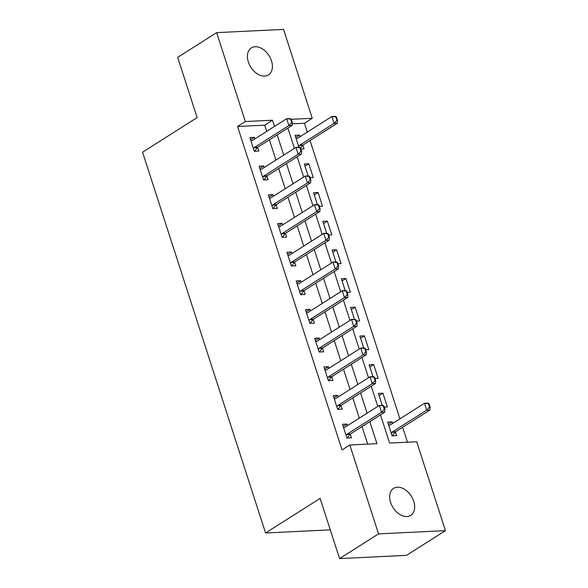 <?xml version="1.0" encoding="UTF-8"?>
<svg xmlns="http://www.w3.org/2000/svg" width="588" height="588" viewBox="0 0 588 588"><rect width="100%" height="100%" fill="white"/><g stroke="black" fill="none" stroke-linecap="round" stroke-linejoin="round"><path stroke-width="0.88" d="M390.601 502.424A15.994 10.782 -122.4 0 1 393.6 488.356A15.994 10.782 -122.4 0 1 413.739 501.307A15.994 10.782 -122.4 0 1 410.74 515.375A15.994 10.782 -122.4 0 1 390.601 502.424M248.342 61.975A15.994 10.782 -122.4 0 1 251.341 47.907A15.994 10.782 -122.4 0 1 271.48 60.858A15.994 10.782 -122.4 0 1 268.481 74.926A15.994 10.782 -122.4 0 1 248.342 61.975M380.502 414.878L389.601 443.058L416.723 441.75L445.432 530.641L406.462 555.359L339.57 558.6L320.122 498.381L265.563 532.985L142.568 152.182L197.127 117.578L177.672 57.359L216.641 32.641L283.541 29.4L312.25 118.291L291.236 119.313M307.311 132.079L304.459 123.237L312.25 118.291M407.477 442.198L402.662 427.292M399.928 418.832L310.045 140.547M304.459 123.237L292.214 123.833M300.071 136.673L299.571 135.122L295.051 135.343L298.895 147.228M300.843 149.043L304.018 148.889L302.82 145.17M310.104 177.716L313.279 177.561L308.832 163.795L304.312 164.015L308.156 175.908M319.365 206.388L322.54 206.234L318.093 192.474L313.58 192.695L317.417 204.58M328.626 235.068L331.801 234.913L327.362 221.147L322.841 221.367L326.678 233.252M337.887 263.74L341.069 263.586L336.623 249.819L332.102 250.04L335.939 261.932M347.148 292.412L350.33 292.258L345.884 278.499L341.363 278.719L345.2 290.604M356.409 321.092L359.591 320.938L355.145 307.171L350.624 307.392L354.461 319.277M365.677 349.764L368.852 349.61L364.406 335.844L359.885 336.064L363.722 347.956M374.938 378.437L378.113 378.282L373.667 364.523L369.146 364.744L372.99 376.629M384.199 407.116L387.374 406.962L382.928 393.196L378.407 393.416L382.251 405.301M392.688 423.426L392.189 421.875L387.668 422.088L392.115 435.855L396.635 435.635L395.437 431.915M266.687 131.374L264.681 125.163L237.559 126.479L342.032 449.93L349.831 444.991L376.945 443.675L369.83 421.647M367.706 444.124L362.039 426.587M359.305 418.127L352.778 397.914M350.044 389.447L343.517 369.235M340.783 360.775L334.256 340.562M331.522 332.102L324.995 311.89M322.261 303.423L315.727 283.21M312.992 274.75L306.466 254.538M303.731 246.071L297.205 225.865M294.47 217.398L287.944 197.186M285.209 188.726L278.683 168.513M275.948 160.046L269.422 139.841M254.876 138.864L254.376 137.313L249.856 137.533L254.303 151.3L258.823 151.079L257.618 147.36M264.137 167.543L263.637 165.992L259.117 166.206L263.564 179.972L268.084 179.752L266.879 176.032M273.398 196.216L272.898 194.665L268.378 194.885L272.825 208.644L277.345 208.431L276.139 204.705M282.659 224.888L282.159 223.337L277.639 223.558L282.086 237.324L286.606 237.104L285.401 233.385M291.92 253.568L291.42 252.017L286.9 252.23L291.347 265.996L295.867 265.776L294.669 262.057M301.181 282.24L300.681 280.689L296.161 280.91L300.608 294.669L305.128 294.456L303.93 290.737M310.449 310.912L309.942 309.361L305.422 309.582L309.869 323.349L314.389 323.128L313.191 319.409M319.71 339.592L319.203 338.041L314.69 338.262L319.13 352.021L323.65 351.8L322.452 348.081M328.971 368.264L328.471 366.714L323.951 366.934L328.391 380.701L332.911 380.48L331.713 376.761M338.232 396.937L337.733 395.386L333.212 395.606L337.659 409.373L342.179 409.152L340.974 405.433M347.493 425.616L346.993 424.066L342.473 424.286L346.92 438.045L351.44 437.825L350.235 434.106M265.563 532.985L330.28 529.847M339.57 558.6L378.54 533.882L349.831 444.991M445.432 530.641L378.54 533.882M237.559 126.479L245.358 121.54L216.641 32.641M274.478 126.427L272.472 120.224L245.358 121.54M367.096 413.18L360.569 392.968M357.835 384.508L351.308 364.295M348.574 355.828L342.047 335.623M339.313 327.156L332.786 306.943M330.052 298.483L323.525 278.271M320.791 269.804L314.264 249.591M311.53 241.131L305.003 220.919M302.269 212.459L295.742 192.247M293.008 183.779L286.474 163.567M283.739 155.107L277.213 134.895M287.885 128.125L294.412 148.338M297.146 156.805L303.673 177.017M306.407 185.477L312.934 205.69M315.668 214.15L322.195 234.362M324.929 242.829L331.456 263.042M334.19 271.502L340.717 291.714M343.451 300.181L349.985 320.386M352.719 328.854L359.246 349.066M361.98 357.526L368.507 377.739M371.241 386.206L377.768 406.411M264.681 125.163L272.472 120.224M250.561 139.731L254.376 137.313M295.764 137.541L299.571 135.122M388.381 424.286L392.189 421.875M379.12 395.614L382.928 393.196M369.859 366.941L373.667 364.523M360.598 338.262L364.406 335.844M351.337 309.589L355.145 307.171M342.069 280.917L345.884 278.499M332.808 252.237L336.623 249.819M323.547 223.565L327.362 221.147M314.286 194.885L318.093 192.474M305.025 166.213L308.832 163.795M259.822 168.403L263.637 165.992M269.091 197.083L272.898 194.665M278.352 225.755L282.159 223.337M287.613 254.428L291.42 252.017M296.874 283.107L300.681 280.689M306.135 311.78L309.942 309.361M315.396 340.459L319.203 338.041M324.657 369.132L328.471 366.714M333.918 397.804L337.733 395.386M343.179 426.484L346.993 424.066M291.721 122.51L292.265 122.48L291.156 119.041L290.612 119.07L291.721 122.51L288.892 125.582L292.148 125.42L257.853 147.176A2.499 1.727 -92.8 0 0 257.419 147.581L254.567 151.285M250.907 140.782L251.87 140.642A2.499 1.727 -92.8 0 0 252.377 140.451L286.672 118.695L288.892 125.582L254.604 147.331A2.499 1.727 -92.8 0 0 254.163 147.742L253.45 148.668M290.612 119.07L286.672 118.695L289.928 118.541L291.156 119.041M292.148 125.42L292.265 122.48M300.534 148.095L302.614 145.39A2.499 1.727 87.2 0 1 303.055 144.979L337.35 123.23L334.094 123.392L331.875 116.505L297.579 138.261A2.499 1.727 87.2 0 1 297.072 138.452L296.102 138.592M335.807 116.872L331.875 116.505L335.123 116.351L336.351 116.85L335.807 116.872L336.924 120.319L337.461 120.29L336.351 116.85M298.653 146.471L299.365 145.545A2.499 1.727 87.2 0 1 299.799 145.14L334.094 123.392L336.924 120.319M337.461 120.29L337.35 123.23M300.983 151.182L301.526 151.16L300.417 147.713L299.873 147.742L300.983 151.182L298.16 154.254L301.409 154.1L267.114 175.849A2.499 1.727 -92.8 0 0 266.68 176.253L263.828 179.957M260.168 169.454L261.131 169.315A2.499 1.727 -92.8 0 0 261.638 169.123L295.933 147.375L298.16 154.254L263.865 176.003A2.499 1.727 -92.8 0 0 263.424 176.415L262.711 177.341M299.873 147.742L295.933 147.375L299.189 147.213L300.417 147.713M301.409 154.1L301.526 151.16M310.243 179.862L310.787 179.832L309.678 176.393L309.134 176.415L310.243 179.862L307.421 182.927L310.67 182.772L276.382 204.521A2.499 1.727 -92.8 0 0 275.941 204.933L273.089 208.637M269.429 198.134L270.392 197.994A2.499 1.727 -92.8 0 0 270.899 197.803L305.194 176.047L307.421 182.927L273.126 204.683A2.499 1.727 -92.8 0 0 272.685 205.087L271.972 206.013M309.134 176.415L305.194 176.047L308.45 175.893L309.678 176.393M310.67 182.772L310.787 179.832M319.505 208.534L320.048 208.505L318.939 205.065L318.395 205.094L319.505 208.534L316.682 211.606L319.938 211.445L285.643 233.201A2.499 1.727 -92.8 0 0 285.202 233.605L282.35 237.309M278.69 226.806L279.653 226.667A2.499 1.727 -92.8 0 0 280.16 226.476L314.455 204.727L316.682 211.606L282.387 233.355A2.499 1.727 -92.8 0 0 281.946 233.767L281.233 234.693M318.395 205.094L314.455 204.727L317.711 204.565L318.939 205.065M319.938 211.445L320.048 208.505M328.765 237.207L329.309 237.184L328.2 233.745L327.656 233.767L328.765 237.207L325.943 240.279L329.199 240.124L294.904 261.873A2.499 1.727 -92.8 0 0 294.463 262.285L291.611 265.982M287.951 255.479L288.921 255.339A2.499 1.727 -92.8 0 0 289.428 255.148L323.716 233.399L325.943 240.279L291.648 262.035A2.499 1.727 -92.8 0 0 291.207 262.439L290.494 263.365M327.656 233.767L323.716 233.399L326.972 233.238L328.2 233.745M329.199 240.124L329.309 237.184M338.034 265.886L338.57 265.857L337.461 262.417L336.917 262.439L338.034 265.886L335.204 268.959L338.46 268.797L304.165 290.546A2.499 1.727 -92.8 0 0 303.724 290.957L300.872 294.661M297.212 284.158L298.182 284.019A2.499 1.727 -92.8 0 0 298.689 283.828L332.984 262.072L335.204 268.959L300.909 290.707A2.499 1.727 -92.8 0 0 300.475 291.111L299.762 292.038M336.917 262.439L332.984 262.072L336.233 261.917L337.461 262.417M338.46 268.797L338.57 265.857M347.295 294.559L347.831 294.529L346.722 291.089L346.178 291.119L347.295 294.559L344.465 297.631L347.721 297.469L313.426 319.225A2.499 1.727 -92.8 0 0 312.985 319.629L310.133 323.334M306.473 312.831L307.443 312.691A2.499 1.727 -92.8 0 0 307.95 312.5L342.245 290.751L344.465 297.631L310.17 319.38A2.499 1.727 -92.8 0 0 309.736 319.791L309.023 320.717M346.178 291.119L342.245 290.751L345.494 290.59L346.722 291.089M347.721 297.469L347.831 294.529M356.556 323.231L357.1 323.209L355.983 319.769L355.446 319.791L356.556 323.231L353.726 326.303L356.982 326.149L322.687 347.898A2.499 1.727 -92.8 0 0 322.253 348.309L319.394 352.006M315.734 341.503L316.704 341.363A2.499 1.727 -92.8 0 0 317.211 341.172L351.506 319.424L353.726 326.303L319.431 348.059A2.499 1.727 -92.8 0 0 318.997 348.464L318.284 349.39M355.446 319.791L351.506 319.424L354.755 319.262L355.983 319.769M356.982 326.149L357.1 323.209M365.817 351.911L366.361 351.881L365.244 348.441L364.707 348.471L365.817 351.911L362.987 354.983L366.243 354.821L331.948 376.57A2.499 1.727 -92.8 0 0 331.514 376.981L328.663 380.686M324.995 370.183L325.965 370.043A2.499 1.727 -92.8 0 0 326.472 369.852L360.767 348.096L362.987 354.983L328.692 376.732A2.499 1.727 -92.8 0 0 328.258 377.136L327.545 378.062M364.707 348.471L360.767 348.096L364.023 347.942L365.244 348.441M366.243 354.821L366.361 351.881M375.078 380.583L375.622 380.554L374.512 377.114L373.968 377.143L375.078 380.583L372.248 383.655L375.504 383.494L341.209 405.25A2.499 1.727 -92.8 0 0 340.775 405.654L337.924 409.358M334.256 398.855L335.226 398.715A2.499 1.727 -92.8 0 0 335.733 398.524L370.028 376.776L372.248 383.655L337.96 405.404A2.499 1.727 -92.8 0 0 337.519 405.816L336.806 406.742M373.968 377.143L370.028 376.776L373.284 376.614L374.512 377.114M375.504 383.494L375.622 380.554M384.339 409.255L384.883 409.233L383.773 405.793L383.229 405.816L384.339 409.255L381.509 412.328L384.765 412.173L350.47 433.922A2.499 1.727 -92.8 0 0 350.036 434.334L347.185 438.038M343.524 427.527L344.487 427.388A2.499 1.727 -92.8 0 0 344.994 427.197L379.289 405.448L381.509 412.328L347.221 434.084A2.499 1.727 -92.8 0 0 346.78 434.488L346.067 435.414M383.229 405.816L379.289 405.448L382.545 405.294L383.773 405.793M384.765 412.173L384.883 409.233M392.38 435.84L395.232 432.136A2.499 1.727 87.2 0 1 395.673 431.732L429.968 409.983L426.712 410.137L424.492 403.258L390.197 425.006A2.499 1.727 87.2 0 1 389.69 425.197L388.719 425.337M428.424 403.625L424.492 403.258L427.741 403.096L428.968 403.596L428.424 403.625L429.541 407.065L430.078 407.043L428.968 403.596M391.27 433.224L391.983 432.298A2.499 1.727 87.2 0 1 392.416 431.886L426.712 410.137L429.541 407.065M430.078 407.043L429.968 409.983M254.163 147.742L257.419 147.581M254.604 147.331L257.853 147.176M303.055 144.979L299.799 145.14M302.614 145.39L299.365 145.545M263.424 176.415L266.68 176.253M263.865 176.003L267.114 175.849M272.685 205.087L275.941 204.933M273.126 204.683L276.382 204.521M281.946 233.767L285.202 233.605M282.387 233.355L285.643 233.201M291.207 262.439L294.463 262.285M291.648 262.035L294.904 261.873M300.475 291.111L303.724 290.957M300.909 290.707L304.165 290.546M309.736 319.791L312.985 319.629M310.17 319.38L313.426 319.225M318.997 348.464L322.253 348.309M319.431 348.059L322.687 347.898M328.258 377.136L331.514 376.981M328.692 376.732L331.948 376.57M337.519 405.816L340.775 405.654M337.96 405.404L341.209 405.25M346.78 434.488L350.036 434.334M347.221 434.084L350.47 433.922M395.673 431.732L392.416 431.886M395.232 432.136L391.983 432.298"/></g></svg>
